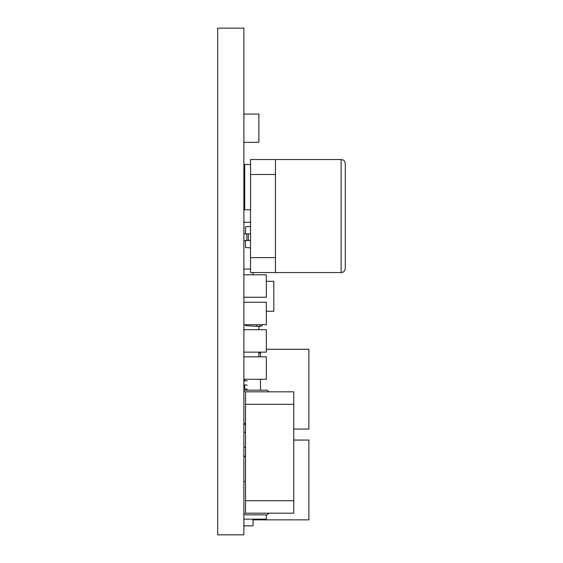 <?xml version="1.0" encoding="UTF-8"?>
<svg xmlns="http://www.w3.org/2000/svg" width="563" height="563" viewBox="0 0 563 563"><rect width="100%" height="100%" fill="white"/><g stroke="black" fill="none" stroke-linecap="round" stroke-linejoin="round"><path stroke-width="0.84" d="M266.327 349.278L308.883 349.278L308.883 429.069L293.759 429.069M293.759 440.062L308.883 440.062L308.883 519.853L253.026 519.853M345.295 216.051L345.295 268.417C345.02 270.965 343.641 272.351 341.136 272.569L341.136 159.533C343.641 159.751 345.02 161.138 345.295 163.685L345.295 216.051M293.759 513.189L245.545 513.189L245.545 391.834L293.759 391.834L293.759 513.189M243.885 391.834L245.545 390.166L267.158 390.166L268.825 391.834M243.885 423.418L245.545 423.418M243.885 513.189L245.545 514.849L267.158 514.849L268.825 513.189M243.885 481.604L245.545 481.604M243.885 28.15L243.885 534.85L217.705 534.85L217.705 28.15L243.885 28.15M262.175 324.689L262.175 325.667L259.677 326.498L245.545 325.667L245.545 324.689M259.677 326.498L259.677 324.689M256.735 324.689L256.735 326.498M246.826 240.485L246.826 233.842L248.297 233.842L248.297 240.485L243.885 240.485M243.885 233.842L246.826 233.842M250.535 247.924L245.545 247.551L245.545 240.485M245.545 233.842L245.545 226.776L250.535 226.403M250.535 233.842L248.297 233.842M250.535 240.485L248.297 240.485M258.839 356.843L258.839 352.135M245.545 424.418L243.885 424.418M258.846 142.355L258.846 137.365L258.846 142.355L243.885 142.355M243.885 114.092L258.846 114.092L258.839 137.365M258.846 326.498L258.846 329.693M245.545 447.325L243.885 447.325M245.545 432.363L243.885 432.363M243.885 329.693L266.327 329.693L266.327 352.135L243.885 352.135M243.885 356.843L266.327 356.843L266.327 379.279L243.885 379.279M243.885 302.247L266.327 302.247L266.327 324.689L243.885 324.689M266.327 514.849L266.327 519.156L243.885 519.156M243.885 274.8L266.327 274.8L266.327 297.243L243.885 297.243M275.469 174.488L250.535 174.488L250.535 159.533L275.469 159.533L275.469 257.615L250.535 257.615L250.535 272.569L341.136 272.569M250.535 174.488L250.535 209.816L243.885 209.816M250.535 209.816L250.535 257.615M275.469 257.615L275.469 272.569M250.535 222.286L243.885 222.286M266.327 281.317L273.808 281.317L273.808 311.24L266.327 311.24M245.545 456.551L243.885 456.551M250.535 164.523L244.715 164.523L244.715 209.816M244.715 164.692L243.885 164.692M243.885 199.598L244.715 199.598M243.885 197.247L244.715 197.247M243.885 192.37L244.715 192.37M243.885 189.041L244.715 189.041M243.885 182.391L244.715 182.391M243.885 179.069L244.715 179.069M247.213 380.855L244.715 380.855L244.715 379.279M260.507 356.843L260.507 353.008L258.839 353.008M247.213 385.015L244.715 385.015L244.715 389.167L247.213 389.167M260.507 379.279L260.507 390.166M243.885 380.855L244.715 380.855M243.885 389.167L244.715 389.167M243.885 385.015L244.715 385.015M243.885 380.44L244.715 380.44M245.545 456.185L243.885 456.185M253.026 519.156L253.026 525.856L243.885 525.856M250.535 269.065L243.885 269.065M253.026 274.8L253.026 272.569M245.545 500.718L293.759 500.718M293.759 404.297L245.545 404.297M275.469 159.533L341.136 159.533"/></g></svg>
